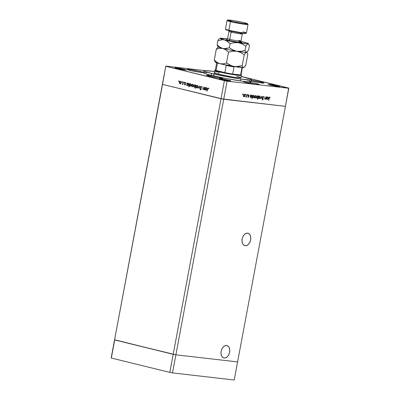 <?xml version="1.0" encoding="UTF-8"?>
<svg xmlns="http://www.w3.org/2000/svg" width="400" height="400" viewBox="0 0 400 400"><rect width="100%" height="100%" fill="white"/><g stroke="black" fill="none" stroke-linecap="round" stroke-linejoin="round"><path stroke-width="0.6" d="M245.22 245.705A6.385 4.24 -76.2 0 1 244.87 245.64A6.385 4.24 -76.2 0 1 242.215 238.69A6.385 4.24 -76.2 0 1 247.565 233.18L245.86 233.47L244.23 234.67L242.935 236.595L242.165 238.955L242.04 241.39L242.575 243.525L243.69 245.04L245.22 245.705L246.93 245.415L248.555 244.215L249.855 242.29L250.625 239.93L250.75 237.495L250.215 235.36L249.095 233.84L247.565 233.18A6.385 4.24 -76.2 0 1 247.915 233.24A6.385 4.24 -76.2 0 1 250.57 240.19A6.385 4.24 -76.2 0 1 245.22 245.705L244.53 245.535L245.22 245.705M224.2 358.02A6.385 4.24 -76.2 0 1 223.85 357.955A6.385 4.24 -76.2 0 1 221.2 351.01A6.385 4.24 -76.2 0 1 226.545 345.495L224.84 345.785L223.215 346.985L221.915 348.91L221.145 351.27L221.02 353.705L221.555 355.84L222.675 357.355L224.2 358.02L225.91 357.73L227.535 356.53L228.835 354.605L229.605 352.245L229.73 349.81L229.195 347.675L228.075 346.16L226.545 345.495A6.385 4.24 -76.2 0 1 226.9 345.555A6.385 4.24 -76.2 0 1 229.55 352.505A6.385 4.24 -76.2 0 1 224.2 358.02L223.51 357.85L224.2 358.02M162.41 84.185L114.58 339.75L165.795 66.1L204.71 70.58L165.795 66.1L111.195 357.835L162.53 84.385L221.015 98.75L162.53 84.385L221.015 98.75L173.19 354.315L114.58 339.75L111.32 358.035L114.705 339.95L173.19 354.315L221.015 98.75L285.42 106.35L237.59 361.915L175.885 354.81L223.71 99.245L221.015 98.75L224.4 80.665L165.915 66.3L227.095 81.16L175.885 354.81L114.705 339.95L173.19 354.315L169.805 372.4L111.32 358.035L169.805 372.4L173.19 354.315L175.885 354.81L173.19 354.315L175.885 354.81L172.5 372.895L169.805 372.4L172.5 372.895L175.885 354.81L237.59 361.915L175.885 354.81L237.59 361.915L234.205 380L172.5 372.895L234.205 380L285.42 106.35L223.71 99.245L285.42 106.35L288.805 88.265L227.095 81.16L288.805 88.265L241.26 76.42L288.68 88.065L285.42 106.35L223.71 99.245L227.095 81.16L224.4 80.665L221.015 98.75L223.71 99.245L162.53 84.385L165.795 66.1L162.41 84.185M201.245 88.71L200.35 87.715L200.395 86.7L201.21 86.33L201.76 87.225L201.04 86.645L200.535 86.96L201.245 88.905L200.715 89.815L199.925 89.085L200.77 89.465L200.925 88.67L201.005 89.145L200.565 89.475L200.165 88.93L199.925 89.085L200.55 89.825M204.445 88.915L204.115 89.24M237.575 76.55L236.655 76.315A13.585 0.855 -169.4 0 1 241.005 77.78A13.585 0.855 -169.4 0 1 232.975 77.065A13.585 0.855 -169.4 0 1 218.655 74.245L214.32 72.75M203.81 70.815L203.455 72.72A24.255 1.525 10.6 0 0 211.23 75.33L211.585 73.43A24.255 1.525 -169.4 0 1 203.81 70.815A24.255 1.525 -169.4 0 1 219.035 72.225M200.555 71.565A8.245 0.52 -169.4 0 1 203.2 72.45A8.245 0.52 -169.4 0 1 198.32 72.02A8.245 0.52 -169.4 0 1 189.63 70.305L187.075 69.36L191.65 69.815L199.285 71.265L203.19 72.42L198.535 72.05L189.63 70.305A8.245 0.52 -169.4 0 1 186.985 69.415A8.245 0.52 -169.4 0 1 191.865 69.85A8.245 0.52 -169.4 0 1 200.555 71.565L200.415 72.325L200.555 71.565M251.405 80.24A8.245 0.52 -169.4 0 1 261.355 82.145A8.245 0.52 -169.4 0 1 263.995 83.035A8.245 0.52 -169.4 0 1 259.595 82.675A8.245 0.52 -169.4 0 1 251.245 81.085L259.33 82.635L263.99 83L261.355 82.145L261.21 82.905L261.355 82.145L251.08 80.195M256.72 83.695A8.245 0.52 -169.4 0 1 259.36 84.585A8.245 0.52 -169.4 0 1 254.485 84.155A8.245 0.52 -169.4 0 1 245.79 82.44L243.24 81.495L247.815 81.95L255.445 83.4L259.355 84.555L254.7 84.185L245.79 82.44A8.245 0.52 -169.4 0 1 243.15 81.55A8.245 0.52 -169.4 0 1 248.025 81.985A8.245 0.52 -169.4 0 1 256.72 83.695L256.575 84.455L256.72 83.695M220.14 77.4A8.245 0.52 -169.4 0 1 222.785 78.29A8.245 0.52 -169.4 0 1 217.91 77.855A8.245 0.52 -169.4 0 1 209.215 76.14L206.665 75.2L211.235 75.655L218.87 77.1L222.775 78.255L218.12 77.89L209.215 76.14A8.245 0.52 -169.4 0 1 206.57 75.255A8.245 0.52 -169.4 0 1 211.45 75.685A8.245 0.52 -169.4 0 1 220.14 77.4L220 78.16L220.14 77.4M277.775 85.89A5.82 0.365 -169.4 0 1 279.645 86.52A5.82 0.365 -169.4 0 1 276.2 86.215A5.82 0.365 -169.4 0 1 270.065 85.005L268.26 84.34L271.49 84.66L279.635 86.495L270.065 85.005A5.82 0.365 -169.4 0 1 268.2 84.375A5.82 0.365 -169.4 0 1 271.64 84.68A5.82 0.365 -169.4 0 1 277.775 85.89L277.675 86.43L277.775 85.89M184.535 69.36A5.82 0.365 -169.4 0 1 186.4 69.99A5.82 0.365 -169.4 0 1 182.955 69.685A5.82 0.365 -169.4 0 1 176.82 68.475L175.02 67.805L178.245 68.13L186.395 69.965L176.82 68.475A5.82 0.365 -169.4 0 1 174.955 67.845A5.82 0.365 -169.4 0 1 178.395 68.15A5.82 0.365 -169.4 0 1 184.535 69.36L184.435 69.9L184.535 69.36M228.925 80.265A5.82 0.365 -169.4 0 1 230.79 80.895A5.82 0.365 -169.4 0 1 227.345 80.59A5.82 0.365 -169.4 0 1 221.21 79.38L219.41 78.71L222.635 79.035L230.785 80.87L221.21 79.38A5.82 0.365 -169.4 0 1 219.345 78.75A5.82 0.365 -169.4 0 1 222.79 79.055A5.82 0.365 -169.4 0 1 228.925 80.265L228.825 80.805L228.925 80.265M203.355 89.535L204.36 89.25L204.27 89.715L204.725 87.28L204.27 89.715L204.13 89.22L203.355 89.535L202.845 88.8L203.145 86.895L203.08 88.76L203.45 89.245L204.125 88.875L204.505 87.225L204.185 88.75L203.45 89.245L203.075 88.655L203.145 86.895L202.915 88.135L203.45 89.55M199.32 85.955L199.72 88.595L199.21 86.62L198.045 88.185L199.32 85.955L198.045 88.185L199.21 86.62L199.72 88.595L199.32 85.955M197.225 85.395L196.06 86.42L196.145 87.345L196.755 87.915L197.515 87.68L197.925 86.875L197.34 87.82L196.395 87.725L196.03 86.66L196.495 85.59L197.57 85.57L197.945 86.75L197.11 85.375M192.64 84.27L191.475 85.29L191.56 86.22L192.17 86.785L192.93 86.555L193.34 85.75L192.755 86.69L191.81 86.595L191.445 85.53L191.91 84.465L192.985 84.44L193.36 85.625L192.525 84.245M187.57 85.66L188.75 84.635L188.05 83.14L187.225 83.425L187.55 83.46L187.085 82.945L186.63 85.38L187.19 85.015L186.63 85.38L187.085 82.945L187.225 83.425L188.23 83.205L188.735 83.925L188.69 84.88L188.13 85.58L187.365 85.58L186.935 84.985L187.68 85.675M178.89 80.89L178.945 81.4L178.625 81.225L178.89 80.89L178.785 81.445L178.89 80.89L178.63 81.115M180.5 81.285L179.335 82.31L179.42 83.235L180.025 83.805L180.79 83.57L181.2 82.77L180.79 83.57L180.125 83.825L179.345 83.02L179.62 81.645L180.68 81.35L181.23 82.515L180.385 81.265M182.08 81.675L182.14 82.185L181.82 82.01L182.08 81.675L181.975 82.23L182.235 82L182.08 81.675L181.825 81.9M182.29 84.36L183.035 84.095L182.96 84.48L183.195 81.99L182.96 84.48L182.805 84.07L182.115 84.23L182.81 83.725L183.195 81.99L182.845 83.635L182.115 84.23L182.335 84.37M184.075 82.165L184.13 82.675L183.81 82.5L184.075 82.165L183.97 82.72L184.075 82.165L183.815 82.39M185.425 84.205L184.895 83.85L185.35 84.43L184.375 84.51L184.775 84.97L185.3 84.625L184.82 84.98L184.375 84.51L185.11 84.465L184.605 83.235L185.175 82.445L185.735 82.915L184.865 82.995L185.35 84.445L184.845 83.075L185.735 82.915L185.215 82.45M189.91 86.235L191.09 85.21L190.39 83.715L189.565 84L189.89 84.035L189.425 83.52L188.785 86.94L189.52 85.565L188.785 86.94L189.425 83.52L189.565 84L190.57 83.78L191.075 84.5L191.03 85.455L190.47 86.155L189.705 86.15L189.28 85.54L190.02 86.25M194.9 84.825L193.72 85.845L194.42 87.34L195.475 87.065L195.205 88.515L195.84 85.1L195.205 88.515L195.25 87.035L194.33 87.315L193.695 86.35L193.88 85.375L194.41 84.865L195.105 84.905L195.535 85.495L194.79 84.805M205.72 90.115L206.9 89.095L206.2 87.6L205.375 87.88L205.695 87.92L205.235 87.405L204.775 89.84L205.34 89.475L204.775 89.84L205.235 87.405L205.375 87.88L206.38 87.665L206.885 88.385L206.835 89.34L206.28 90.04L205.615 90.085L205.085 89.445L205.83 90.135M208.895 88.845L208.47 88.43L207.855 88.51L207.01 91.325L207.66 88.305L208.225 88.05L208.75 88.58L208.57 88.805L208.15 88.39L208.57 88.805L208.75 88.58L208.145 88.04M265.3 98.965L264.76 98.39L265.055 96.715L264.825 97.955L265.21 99.26L265.71 98.8L266.045 99.315L266.5 96.88L266.045 99.315L265.925 98.85L265.165 99.255L264.75 98.61L265.055 96.715L264.965 98.545L265.3 98.965L265.92 98.515L266.295 96.855L265.98 98.385L265.19 98.94M262.885 96.685L263.785 97.22L263.235 96.415L262.54 96.895L263.29 96.425L263.785 97.22L263.56 97.37L263.17 96.755L262.655 97.155L263.28 99.065L262.62 99.92L262.07 99.285L262.29 99.1L262.775 99.565L263.065 98.95L262.425 97.245L263.06 99.195L262.26 99.48L262.58 99.56M261.565 96.31L261.89 98.835L261.455 96.975L260.36 98.66L261.565 96.31L260.36 98.66L261.455 96.975L261.89 98.835L261.565 96.31M260.275 97.4L259.545 98.505L258.68 98.195L258.63 96.96L259.31 96.095L259.965 96.17L260.275 97.4L259.655 96.045L258.57 97.2L258.635 98.095L259.185 98.565L259.885 98.235L259.605 98.165L259.885 98.235L260.275 97.4M256.09 96.915L255.365 98.025L254.495 97.71L254.415 96.6L255.045 95.655L255.785 95.69L256.09 96.915L255.475 95.565L254.39 96.72L254.45 97.61L255 98.085L255.705 97.755L255.42 97.685L255.705 97.755L256.09 96.915M250.235 97.035L250.405 95.025L250.525 95.47L251.595 95.215L251.935 95.955L251.625 97.135L250.81 97.6L250.235 97.035L250.81 97.6L251.905 96.45L251.285 95.085L250.525 95.47L250.405 95.025L250.235 97.035M242.605 94.035L243.09 94.425L242.955 94.125L243.06 94.53L242.735 94.585L242.88 94.135L242.85 94.68L243.09 94.425L242.5 94.595M245.045 95.645L244.315 96.755L243.45 96.44L243.405 95.205L244.085 94.34L244.74 94.415L245.045 95.645L244.425 94.295L243.34 95.45L243.405 96.34L243.955 96.815L244.655 96.48L244.375 96.415L244.655 96.48L245.045 95.645M245.515 94.375L246.005 94.76L245.87 94.46L245.695 94.985L245.795 94.47L245.765 95.015L246.005 94.76L245.415 94.93M246.855 94.615L246.605 97.075L246.47 96.695L245.945 97.035L246.53 96.215L246.855 94.615L246.51 96.265L245.83 96.945L246.47 96.695L246.605 97.075L246.855 94.615M247.305 94.58L247.795 94.965L247.655 94.665L247.76 95.07L247.435 95.125L247.62 94.665L247.555 95.22L247.795 94.965L247.2 95.135M248.79 96.72L248.34 97.31L247.9 96.915L248.55 96.83L248.13 95.54L248.71 94.79L249.17 95.175L248.35 95.45L248.79 96.72L248.35 95.45L249.17 95.175L248.76 94.79L248.145 95.44L248.585 96.705L247.9 96.915L248.255 97.31L248.79 96.72M252.375 97.26L251.9 98.69L252.54 95.27L252.66 95.715L253.73 95.46L254.07 96.2L253.76 97.38L252.94 97.85L252.375 97.26L252.94 97.85L254.04 96.695L253.42 95.33L252.66 95.715L252.54 95.27L251.9 98.69L252.375 97.26M258.11 96.375L257.55 99.34L257.82 97.915L256.745 98.19L256.435 96.96L257.19 95.855L258.02 96.145L257.535 95.805L256.435 96.96L257.06 98.32L257.82 97.915L257.755 99.36L258.395 95.945L257.825 96.305L258.11 96.375M266.79 98.94L266.96 96.93L267.085 97.375L268.155 97.12L268.495 98.105L268.185 99.04L267.365 99.51L266.79 98.94L267.365 99.51L268.46 98.355L267.84 96.99L267.085 97.375L266.96 96.93L266.79 98.94M269.645 97.76L269.265 97.415L269.62 97.5L269.255 97.84L268.73 100.54L269.09 97.665L269.625 97.155L270.165 97.605L269.995 97.85L269.62 97.5L269.995 97.85L270.165 97.605L269.695 97.16L268.95 98.265L268.73 100.54L268.95 98.275L269.755 97.565M246.495 79.84L247.79 80.21M248.885 80.55L251.12 81.55M251.11 81.7L248.82 81.86L243.255 81.31L226.05 78.495L209.58 74.915L204.82 73.51L203.485 72.665M203.725 72.555L206.885 72.575M211.23 75.33A24.255 1.525 10.6 0 0 236.795 80.375A24.255 1.525 10.6 0 0 251.14 81.645L251.495 79.74A24.255 1.525 -169.4 0 1 237.155 78.47A24.255 1.525 -169.4 0 1 211.585 73.43L211.23 75.33M214.535 71.54L205.23 70.575L203.845 70.76L204.505 71.335L211.585 73.43L226.405 76.595L239.845 78.885L250.08 79.985L251.465 79.8L250.805 79.22L243.725 77.13A24.255 1.525 -169.4 0 1 251.495 79.74M243.725 77.13L241.24 76.535M240.995 77.725L239.085 77.86L233.325 77.12L218.655 74.245A13.585 0.855 -169.4 0 1 214.305 72.78M242.715 94.38L242.85 94.68M243.09 94.425L242.955 94.125M244.305 96.395L243.6 96.725M244.325 94.29L244.645 94.72M243.69 96.73L244.225 96.48M244.68 94.84L244.235 94.245M243.755 94.545L244.08 94.515M244.14 94.535L244.84 95.62L244.01 96.515L243.345 95.42L244.37 94.59L243.815 94.525M244.01 96.515L244.58 96.215L244.865 95.43L244.705 94.79L244.09 94.52M244.37 94.59L243.66 95.11L243.55 96.02L243.95 96.5L243.595 96.415M245.63 94.715L245.765 95.015M246.005 94.76L245.87 94.46M246.115 96.605L245.64 96.96M246.065 96.75L245.72 96.665M245.77 96.945L246.065 96.68M247.795 94.965L247.655 94.665M248.275 97L248.075 96.72M248.715 95.09L248.99 95.385M248.305 95.005L248 95.365M248.01 95.605L248.785 96.335L248.435 96.245L247.905 97.22M248.03 97.21L248.365 96.87M248.445 96.29L248.1 95.755M251.02 95.01L251.285 95.085M251.175 95.08L251.505 95.525M251.555 95.685L251.095 95.04M250.26 97.115L250.03 96.705M250.86 97.305L251.72 96.315L251.22 95.38L251.705 96.42L250.79 97.29L250.18 96.21L251.22 95.38L250.87 95.295L251.29 95.395L250.985 95.325M250.44 97.205L250.795 97.29L250.44 97.205M253.15 95.26L253.42 95.33M253.31 95.325L253.64 95.77M253.2 97.53L252.7 97.765M252.675 97.765L253.265 97.47M253.69 95.93L253.23 95.285M252.305 97.265L252.16 96.955M252.995 97.55L252.315 96.46L253.355 95.625L253.005 95.54L253.42 95.64L253.84 96.67L252.995 97.55L253.855 96.56L253.69 95.83L253.12 95.57M255.35 97.67L254.65 98M255.37 95.56L255.69 95.99M254.74 98.005L255.27 97.755M255.725 96.11L255.285 95.52M255.06 97.785L255.905 96.795L255.42 95.865L255.89 96.89L254.995 97.775L254.395 96.695L255.42 95.865L255.065 95.78L255.49 95.88L255.185 95.81M255.42 95.865L254.71 96.38L254.58 97.205L254.995 97.775L254.645 97.69M257.465 97.83L256.705 98.235M257.185 95.715L257.755 96.285L257.37 95.765M256.805 98.24L257.38 97.925M256.865 96.055L257.315 96.075M257.48 96.1L257.965 97.145L257.12 98.025L256.44 96.935L257.48 96.1L257.13 96.015L257.48 96.1L256.66 96.885L257.055 98.01L256.7 97.925L257.005 97.995M257.255 96.045L256.925 96.035M259.535 98.15L258.83 98.48M259.555 96.045L259.875 96.475M258.92 98.485L259.455 98.235M259.91 96.595L259.465 96M258.985 96.3L259.31 96.27M259.37 96.29L260.07 97.375L259.24 98.27L258.575 97.175L259.6 96.345L259.045 96.28M259.6 96.345L258.89 96.86L258.78 97.775L259.18 98.255L258.825 98.17M262.94 96.34L263.235 96.415M262.88 96.33L263.43 97.135M262.525 97.995L262.95 98.185L262.43 97.225L263.21 96.765L262.685 96.68M263.17 96.755L262.65 96.69M262.65 99.575L262.29 99.1L262.07 99.285L262.565 99.915L263.265 99.2L262.95 98.185L262.6 98.1L262.88 98.595M262.715 99.58L262.35 99.825M261.94 99.015L262.3 99.49L262.71 99.105M263.4 96.985L263.09 96.405M262.32 99.83L262.735 99.55M262.87 98.56L262.51 97.965M265.57 98.765L264.855 99.175M264.61 98.35L264.945 98.88M264.95 99.175L265.41 98.95M267.575 96.92L267.84 96.99M267.735 96.985L268.065 97.43M267.625 99.19L267.115 99.425M267.095 99.425L267.685 99.13M268.11 97.59L267.655 96.945M266.82 99.025L266.585 98.615M267.415 99.21L266.74 98.12L267.78 97.29L267.425 97.2L267.845 97.3L268.26 98.33L267.415 99.21L268.045 98.855L268.285 98.11L268.115 97.49L267.54 97.23M266.995 99.11L267.355 99.2L266.995 99.11M269.34 97.075L270.165 97.605L269.77 97.58L269.49 97.12M251.22 95.38L250.4 96.165L250.735 97.27M253.355 95.625L252.535 96.41L252.87 97.52M257.12 98.025L257.75 97.675L257.99 96.95L257.82 96.3L257.2 96.03M259.24 98.27L259.81 97.97L260.095 97.185L259.935 96.54L259.32 96.275M267.78 97.29L266.955 98.07L267.29 99.18M178.785 81.445L179.04 81.215M179.105 81.48L179.21 80.925M179.05 80.97L179.03 81.44M179.93 81.695L180.555 81.3L179.815 81.88M180.695 81.61L181.135 81.875M180.965 83.38L180.695 83.54M180.55 83.56L180.935 83.405M180.68 81.605L180.36 81.57L180.975 82.71L180.085 83.505L179.555 82.36L180.61 81.605M180.225 83.525L181.205 82.735L180.375 81.57L179.54 82.455L180.085 83.505M181.11 81.84L180.445 81.585M181.975 82.23L182.235 82M182.3 82.265L182.4 81.71M182.24 81.755L182.225 82.225M182.735 84.115L182.39 84.07M182.71 84.11L183.17 83.675M183.115 83.665L182.845 83.635L183.115 83.665M183.97 82.72L184.225 82.49M184.29 82.755L184.395 82.2M184.235 82.245L184.215 82.715M185.095 85.01L184.7 84.55L185.03 84.985M185.125 84.4L184.83 84.67M185.28 82.46L184.62 83.035L184.895 83.85L185.215 83.89L184.955 83.465L185.335 84.035M184.94 83.07L185.6 82.495M185.865 83.14L185.235 82.76L185.56 82.8L185.165 83.11M184.845 83.075L185.235 82.76M185.39 82.495L185.03 82.805M187.03 84.995L187.08 84.725L187.03 84.995M187.26 83.75L187.32 83.435L187.26 83.75M188.155 83.155L187.55 83.46L188.37 83.175M187.3 85.15L187.895 85.695L187.255 85.025M188.51 85.245L187.625 85.36L188.755 84.605L187.985 83.435L188.305 83.475L187.985 83.435L188.53 84.58L187.625 85.36L187.08 84.215L187.9 83.425L188.675 83.735L188.155 83.455M188.015 85.41L188.485 85.265M189.375 85.55L189.42 85.3L189.375 85.55M189.6 84.325L189.66 84.01L189.6 84.325M190.495 83.73L189.89 84.035L190.71 83.75M190.23 86.27L189.6 85.575M189.645 85.705L190.18 86.255M191.005 84.29L190.255 84L190.87 85.155L189.965 85.935L189.42 84.79L190.325 84.01L191.015 84.31M190.37 85.985L189.965 85.935L191.095 85.18L190.325 84.01M191.84 86.15L192.225 86.49L191.695 85.345L192.585 84.565L193.275 84.855M192.775 84.28L192.08 84.665L192.695 84.285M193.25 84.825L192.755 84.585M193.105 86.365L192.835 86.52M192.69 86.54L193.075 86.385M192.37 86.505L193.345 85.72L192.585 84.565L193.12 85.695L192.225 86.49L192.545 86.525M192.625 86.54L192.225 86.49M194.42 87.34L194.85 87.395M194.68 87.36L194.13 86.8M194.31 85.25L194.96 84.84L194.265 85.31M194.065 86.625L194.745 87.38M195.59 86.665L194.485 87.045L193.94 85.9L194.845 85.12L195.62 86.29L194.485 87.045L195.715 86.305M195.475 85.335L195.095 85.145M195.17 85.16L195.735 85.915M195.71 85.795L195.6 85.5M194.63 87.06L195.415 86.07L194.775 85.11L193.925 85.995L194.485 87.045M196.655 85.805L197.28 85.41L196.54 85.99M197.42 85.715L197.86 85.98M197.69 87.49L197.42 87.645M197.275 87.67L197.66 87.515M197.405 85.715L197.085 85.68L197.705 86.82L196.81 87.615L196.28 86.47L197.34 85.71M196.955 87.63L197.93 86.845L197.1 85.68L196.265 86.565L196.81 87.615M197.835 85.95L197.17 85.695M198.3 88.215L198.045 88.185L198.3 88.215M201.84 87.38L201.065 86.3M200.475 89.81L201.23 89.185L200.495 87.1L201.295 86.68M200.8 89.85L200.245 89.125L200.745 89.835M200.235 89.12L199.925 89.085L200.235 89.12M200.665 89.485L201.155 89.465M200.945 89.52L200.565 89.475M200.885 89.51L201.325 89.18M201.145 86.315L200.275 87.04L200.72 87.86M200.595 87.08L201.47 86.35M201.33 86.33L200.715 86.74M200.67 87.75L201.18 88.605M201.36 86.685L201.695 86.95M203.2 89.05L203.61 89.55L203.22 89.12M203.825 89.295L204.505 88.79M204.445 88.78L204.185 88.75L204.445 88.78M205.18 89.455L205.23 89.185L205.18 89.455M205.41 88.21L205.47 87.89L205.41 88.21M206.305 87.61L205.695 87.92L206.52 87.635M205.45 89.61L206.04 90.155L205.405 89.48M206.305 87.915L206.68 89.04L205.775 89.815L205.225 88.67L206.135 87.895L206.825 88.19M206.655 89.705L206.095 89.855L206.635 89.725M206.18 89.87L205.86 89.83L206.905 89.065L206.065 87.885L205.225 88.67L205.775 89.815M206.815 88.175L206.135 87.895M208.225 88.05L207.435 89.08L207.01 91.325L207.65 89.165L208.41 88.42M207.93 88.44L208.32 88.085M208.15 88.39L208.765 88.67M208.395 88.075L207.9 88.52M187.985 83.435L187.42 83.58L187.08 84.215L187.625 85.36M190.565 84.035L189.895 84.065L189.465 84.6L189.445 85.385L189.965 85.935M192.585 84.565L191.745 85.16L191.875 86.245M215.35 69.97L214.785 70.355A13.585 0.855 10.6 0 0 219.1 71.865L219.51 71.425A13.1 0.82 -169.4 0 1 216.12 70.465A13.1 0.82 -169.4 0 1 215.35 69.97A13.1 0.82 -169.4 0 1 215.76 69.89M241.005 77.78L241.45 75.4A13.585 0.855 -169.4 0 1 233.42 74.685A13.585 0.855 -169.4 0 1 219.1 71.865L218.655 74.245L219.1 71.865A13.585 0.855 -169.4 0 1 214.75 70.4L213.715 75.925M242.41 67.61L241.065 74.835A13.1 0.82 10.6 0 1 240.62 74.96L241.955 67.82A13.1 0.82 10.6 0 0 242.4 67.695A13.1 0.82 -169.4 0 1 241.955 67.82L240.62 74.96L232.67 74.045L240.62 74.96A13.1 0.82 -169.4 0 1 232.67 74.045A13.1 0.82 -169.4 0 1 224.835 72.605L216.12 70.465L224.835 72.605A13.1 0.82 -169.4 0 1 219.51 71.425L219.1 71.865A13.585 0.855 10.6 0 0 233.8 74.745A13.585 0.855 10.6 0 0 241.435 75.34L241.05 74.775A13.1 0.82 -169.4 0 1 240.62 74.96L232.67 74.045L234.005 66.905L234.4 66.545M234.005 66.905A13.1 0.82 10.6 0 1 226.17 65.465L224.835 72.605A13.1 0.82 10.6 0 0 232.67 74.045L234.005 66.905A13.1 0.82 -169.4 0 1 226.17 65.465L225.89 64.985L226.17 65.465L224.835 72.605L216.12 70.465L217.455 63.325L217.88 63.015M216.67 62.795L215.315 70.015A13.1 0.82 10.6 0 0 216.12 70.465L217.455 63.325A13.1 0.82 -169.4 0 1 216.65 62.875A13.1 0.82 -169.4 0 1 216.725 62.81M216.65 62.875A13.1 0.82 10.6 0 0 217.455 63.325M196.49 71.715L196.955 71.805M216.075 77.55L216.54 77.645M252.655 83.845L253.115 83.94M257.285 82.295L257.75 82.39M243.01 31.835A10.675 0.67 -169.4 0 1 246.4 33.02A10.675 0.67 -169.4 0 1 239.81 32.375A10.675 0.67 -169.4 0 1 228.865 30.205A10.675 0.67 -169.4 0 1 225.46 29.1L225.845 29.665A10.19 0.64 10.6 0 0 229.1 30.72L228.865 30.205L230.47 21.64L230.88 21.2A10.19 0.64 -169.4 0 1 227.645 20.065A10.19 0.64 -169.4 0 1 233.93 20.685A10.19 0.64 -169.4 0 1 244.38 22.755L233.375 20.595L227.625 20.14L232.455 21.57L241.88 23.36L247.53 23.92L244.38 22.755A10.19 0.64 -169.4 0 1 247.63 23.805A10.19 0.64 -169.4 0 1 241.905 23.36A10.19 0.64 -169.4 0 1 230.88 21.2L230.47 21.64A10.675 0.67 -169.4 0 1 227.05 20.49L225.445 29.055A10.675 0.67 10.6 0 0 228.865 30.205A10.675 0.67 10.6 0 0 240.115 32.425A10.675 0.67 10.6 0 0 246.43 32.98L248.03 24.415A10.675 0.67 -169.4 0 1 241.72 23.855A10.675 0.67 -169.4 0 1 230.47 21.64L228.865 30.205L229.1 30.72L240.1 32.875L245.855 33.33M227.645 20.065L227.08 20.45A10.675 0.67 10.6 0 0 230.47 21.64A10.675 0.67 10.6 0 0 242.02 23.905A10.675 0.67 10.6 0 0 248.02 24.37L247.63 23.805M241.335 42.18L237.545 42.115L228.795 40.405A1.165 0.775 103.8 0 0 229.78 39.355A6.79 0.425 10.6 0 0 236.54 40.7A6.79 0.425 10.6 0 0 240.89 41.165A6.79 0.425 10.6 0 0 238.78 40.39M242.245 33.93A6.79 0.425 -169.4 0 1 237.895 33.465A6.79 0.425 -169.4 0 1 231.135 32.12A1.165 0.775 103.8 0 0 230.99 31.16A1.165 0.775 -76.2 0 1 231.135 32.12A6.79 0.425 -169.4 0 1 228.96 31.39L228.85 30.655M226.77 39.495L227.605 38.62A6.79 0.425 10.6 0 0 229.78 39.355L231.135 32.12L229.78 39.355A6.79 0.425 10.6 0 0 236.94 40.765A6.79 0.425 10.6 0 0 240.955 41.12L242.31 33.885A6.79 0.425 -169.4 0 1 238.295 33.53A6.79 0.425 -169.4 0 1 231.135 32.12A6.79 0.425 -169.4 0 1 229.025 31.345M246.76 52.275L246.76 52.275A14.555 0.915 -169.4 0 1 246.44 52.385A14.555 0.915 -169.4 0 1 236.795 51.275A14.555 0.915 -169.4 0 1 222.82 48.47A14.555 0.915 -169.4 0 1 218.195 46.85L216.305 49.18L214.285 59.99L215.205 61.895L214.285 59.99L216.305 49.18L219.57 48.315L222.82 48.47L225.845 49.86L228.51 52.175L226.49 62.99L223.225 63.855L219.97 63.7L216.945 62.31L214.285 59.99L216.945 62.31L219.97 63.7A14.555 0.915 10.6 0 0 233.945 66.5L230.02 65.22L226.49 62.99L228.51 52.175L232.615 51.22L236.795 51.275L240.725 52.555L244.255 54.785L242.23 65.6L238.13 66.555L233.945 66.5A14.555 0.915 10.6 0 0 243.59 67.615L242.795 67.1L242.23 65.6L244.255 54.785L245.41 53.105L246.44 52.385L247.23 52.9L247.795 54.4L245.77 65.21L244.62 66.89L243.59 67.615A14.555 0.915 10.6 0 0 243.88 67.535L242.795 67.1L242.23 65.6L236.045 66.68L231.94 66.005L226.49 62.99L223.225 63.855L219.97 63.7L235.69 66.785L243.87 67.545M244.085 67.4L245.77 65.21L247.795 54.4L247.23 52.9M218 46.985L216.305 49.18L219.57 48.315L222.82 48.47L225.845 49.86L228.51 52.175L232.615 51.22L236.795 51.275L240.725 52.555L244.255 54.785L245.945 52.6L246.865 52.49M218.195 46.85A14.555 0.915 -169.4 0 1 218.49 46.775M215.325 62.195A14.555 0.915 10.6 0 0 219.97 63.7L215.98 62.55L214.9 61.57M216.16 61.985L215.36 62.075M217.75 46.345L218.175 46.965A14.555 0.915 10.6 0 0 222.82 48.47L219.795 47.08L217.135 44.76L217.69 46.255L217.135 44.76L217.91 40.61L222.805 39.675L236.585 42.395L246.77 43.81L248.32 43.75L247.7 43.275L240.645 41.415M231.05 48.96L229.34 47.76L226.075 48.625L222.82 48.47A14.555 0.915 10.6 0 0 236.795 51.275L232.87 49.99L229.34 47.76L230.115 43.61L234.215 42.655L238.4 42.705A14.555 0.915 -169.4 0 1 224.425 39.905A14.555 0.915 -169.4 0 1 219.8 38.285L225.99 40.455L230.115 43.61L234.215 42.655L238.4 42.705L242.325 43.99L245.86 46.22L247.545 44.03L248.47 43.925L249.4 45.83L248.62 49.98L246.73 52.31A14.555 0.915 10.6 0 1 246.44 52.385L245.645 51.87L245.08 50.37L240.98 51.325L236.795 51.275A14.555 0.915 10.6 0 0 246.44 52.385L245.645 51.87L245.08 50.37L240.98 51.325L236.795 51.275L234.79 50.775L231.05 48.96M246.935 52.17L246.44 52.385L247.47 51.66L248.62 49.98L249.4 45.83L248.835 44.33M227.485 38.96L219.81 38.275A14.555 0.915 -169.4 0 1 220.095 38.21A14.555 0.915 -169.4 0 1 227.485 38.96M240.955 41.12L241.42 42.24L239.275 41.61A1.165 0.775 -76.2 0 0 239.34 41.62L241.8 42.53L235.945 41.855L227.77 40.14L226.255 39.58L226.87 39.475M240.95 41.48A14.555 0.915 -169.4 0 1 243.71 42.125L245.27 42.675L243.71 42.125A14.555 0.915 -169.4 0 1 248.355 43.63A14.555 0.915 -169.4 0 1 248.04 43.815A14.555 0.915 -169.4 0 1 238.4 42.705L242.325 43.99L245.86 46.22L245.08 50.37L245.86 46.22L247.545 44.03L248.47 43.925M243.71 42.125L242.085 41.895L243.71 42.125M220.53 38.32L220.09 38.21L220.53 38.32M218.5 39.675L217.91 40.61L222.805 39.675L224.425 39.905L227.45 41.29L230.115 43.61L229.34 47.76L224.44 48.7L222.82 48.47L219.795 47.08L217.135 44.76L217.91 40.61L219.07 38.925L218.5 39.675M240.135 33.155A6.79 0.425 -169.4 0 1 242.31 33.885L242.68 33.245M225.945 29.55L229.1 30.72A10.19 0.64 10.6 0 0 239.545 32.79A10.19 0.64 10.6 0 0 245.835 33.405L246.4 33.02M227.67 38.58A6.79 0.425 10.6 0 0 229.78 39.355A1.165 0.775 -76.2 0 1 228.795 40.405L229.645 39.77M234.36 66.57L234.07 66.755L234.375 66.575M248.745 95.1L248.395 95.01M269.65 97.505L269.295 97.42M184.855 84.675L185.18 84.715M185.195 82.755L185.515 82.79M240.42 80.92L240.775 79.02M193.445 71.14L196.55 71.725M213.03 76.98L216.14 77.56M249.61 83.275L252.715 83.86M254.245 81.725L257.35 82.305M227.605 38.62L228.96 31.39M246.75 52.195L247.18 52.815M248.355 43.63L248.78 44.25"/></g></svg>
